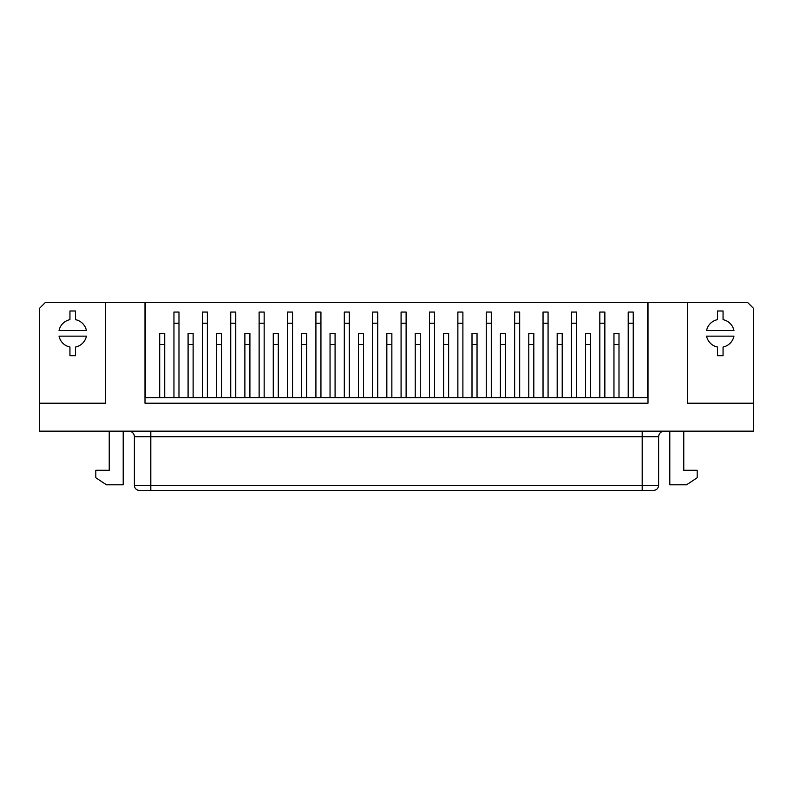 <?xml version="1.0" encoding="UTF-8"?>
<svg xmlns="http://www.w3.org/2000/svg" width="793" height="793" viewBox="0 0 793 793"><rect width="100%" height="100%" fill="white"/><g stroke="black" fill="none" stroke-linecap="round" stroke-linejoin="round"><path stroke-width="1.19" d="M139.409 490.391A5.026 5.026 0 0 1 134.384 485.366L658.616 485.366C658.319 488.419 656.644 490.094 653.591 490.391L139.409 490.391M128.793 431.154A5.591 5.591 0 0 1 134.384 436.745L134.384 485.366M642.191 431.154L642.191 436.745L658.616 436.745L658.616 485.366M386.835 333.347L391.861 333.347L386.835 333.347L386.835 397.62L377.726 397.62L377.726 323.227L372.69 323.227L372.69 397.62L363.472 397.62L363.472 344.519L358.436 344.519L358.436 397.62L349.326 397.62L349.326 323.227L344.301 323.227L344.301 397.62L335.082 397.62L335.082 344.519L330.047 344.519L330.047 397.62L320.937 397.62L320.937 323.227L315.911 323.227L315.911 397.62L306.683 397.62L306.683 344.519L301.657 344.519L301.657 397.62L292.548 397.62L292.548 323.227L287.512 323.227L287.512 397.62L278.293 397.62L278.293 344.519L273.268 344.519L273.268 397.62L264.158 397.62L264.158 323.227L259.123 323.227L259.123 397.62L249.904 397.62L249.904 344.519L244.878 344.519L244.878 397.62L235.759 397.62L235.759 323.227L230.733 323.227L230.733 397.62L221.515 397.62L221.515 344.519L216.479 344.519L216.479 397.62L207.369 397.62L207.369 323.227L202.344 323.227L202.344 397.62L193.125 397.62L193.125 344.519L188.09 344.519L188.09 397.62L178.98 397.62L178.98 323.227L173.954 323.227L173.954 397.62L164.726 397.62L164.726 344.519L159.7 344.519L159.7 397.62L145.555 397.62L647.445 397.62L633.24 397.62L633.24 323.227L628.215 323.227L628.215 397.62L618.996 397.62L618.996 344.519L613.96 344.519L613.96 397.62L604.851 397.62L604.851 323.227L599.825 323.227L599.825 397.62L590.607 397.62L590.607 344.519L585.571 344.519L585.571 397.62L576.461 397.62L576.461 323.227L571.436 323.227L571.436 397.62L562.207 397.62L562.207 344.519L557.182 344.519L557.182 397.62L548.072 397.62L548.072 323.227L543.036 323.227L543.036 397.62L533.818 397.62L533.818 344.519L528.792 344.519L528.792 397.62L519.683 397.62L519.683 323.227L514.647 323.227L514.647 397.62L505.428 397.62L505.428 344.519L500.393 344.519L500.393 397.62L491.283 397.62L491.283 323.227L486.258 323.227L486.258 397.62L477.039 397.62L477.039 344.519L472.004 344.519L472.004 397.62L462.894 397.62L462.894 323.227L457.868 323.227L457.868 397.62L448.64 397.62L448.64 344.519L443.614 344.519L443.614 397.62L434.505 397.62L434.505 323.227L429.479 323.227L429.479 397.62L420.25 397.62L420.25 344.519L415.225 344.519L415.225 397.62L406.115 397.62L406.115 323.227L401.08 323.227L401.08 397.62L391.861 397.62L391.861 344.519L386.835 344.519M391.861 333.347L391.861 344.519M330.047 333.347L335.082 333.347L330.047 333.347L330.047 344.519M335.082 333.347L335.082 344.519M273.268 333.347L278.293 333.347L273.268 333.347L273.268 344.519M278.293 333.347L278.293 344.519M216.479 333.347L221.515 333.347L216.479 333.347L216.479 344.519M221.515 333.347L221.515 344.519M687.491 302.609L687.491 403.211L753.35 403.211L753.35 308.199L747.759 302.609L648 302.609L648 403.211L145 403.211L145 302.609L45.241 302.609L39.65 308.199L39.65 403.211L105.509 403.211L105.509 302.609M683.764 431.154L683.764 470.269L697.186 470.269L697.186 477.743L686.56 484.801L669.798 484.801L669.798 431.154M123.202 431.154L123.202 484.801L106.44 484.801L95.814 477.743L95.814 470.269L109.236 470.269L109.236 431.154M753.35 403.211L753.35 431.154L39.65 431.154L39.65 403.211M145 302.609L648 302.609M733.951 330.552A13.977 13.977 0 0 0 723.057 319.658L723.057 310.995L717.467 310.995L717.467 319.658A13.977 13.977 0 0 0 706.573 330.552L733.456 330.552M706.573 336.143A13.977 13.977 0 0 0 717.467 347.037L717.467 355.7L723.057 355.7L723.057 347.037A13.977 13.977 0 0 0 733.951 336.143L707.069 336.143M59.049 336.143A13.977 13.977 0 0 0 69.943 347.037L69.943 355.7L75.533 355.7L75.533 347.037A13.977 13.977 0 0 0 86.427 336.143L59.544 336.143M86.427 330.552A13.977 13.977 0 0 0 75.533 319.658L75.533 310.995L69.943 310.995L69.943 319.658A13.977 13.977 0 0 0 59.049 330.552L85.931 330.552M391.861 333.456L391.861 336.807M335.082 333.456L335.082 336.807M278.293 333.456L278.293 336.807M221.515 333.456L221.515 336.807M618.996 376.041L618.996 379.401M562.207 376.041L562.207 379.401M505.428 376.041L505.428 379.401M448.64 376.041L448.64 379.401M391.861 376.041L391.861 379.401M335.082 376.041L335.082 379.401M278.293 376.041L278.293 379.401M221.515 376.041L221.515 379.401M164.726 376.041L164.726 379.401M633.24 323.227L633.24 312.055L628.215 312.055L628.215 323.227M604.851 323.227L604.851 312.055L599.825 312.055L599.825 323.227M548.072 323.227L548.072 312.055L543.036 312.055L543.036 323.227M491.283 323.227L491.283 312.055L486.258 312.055L486.258 323.227M434.505 323.227L434.505 312.055L429.479 312.055L429.479 323.227M377.726 323.227L377.726 312.055L372.69 312.055L372.69 323.227M320.937 323.227L320.937 312.055L315.911 312.055L315.911 323.227M264.158 323.227L264.158 312.055L259.123 312.055L259.123 323.227M207.369 323.227L207.369 312.055L202.344 312.055L202.344 323.227M533.818 344.519L533.818 333.347L528.792 333.347L528.792 344.519M420.25 344.519L420.25 333.347L415.225 333.347L415.225 344.519M306.683 344.519L306.683 333.347L301.657 333.347L301.657 344.519M193.125 344.519L193.125 333.347L188.09 333.347L188.09 344.519M178.98 323.227L178.98 312.055L173.954 312.055L173.954 323.227M618.996 344.519L618.996 333.347L613.96 333.347L613.96 344.519M505.428 344.519L505.428 333.347L500.393 333.347L500.393 344.519M448.64 344.519L448.64 333.347L443.614 333.347L443.614 344.519M562.207 344.519L562.207 333.347L557.182 333.347L557.182 344.519M235.759 323.227L235.759 312.055L230.733 312.055L230.733 323.227M292.548 323.227L292.548 312.055L287.512 312.055L287.512 323.227M349.326 323.227L349.326 312.055L344.301 312.055L344.301 323.227M406.115 323.227L406.115 312.055L401.08 312.055L401.08 323.227M462.894 323.227L462.894 312.055L457.868 312.055L457.868 323.227M519.683 323.227L519.683 312.055L514.647 312.055L514.647 323.227M576.461 323.227L576.461 312.055L571.436 312.055L571.436 323.227M164.726 344.519L164.726 333.347L159.7 333.347L159.7 344.519M249.904 344.519L249.904 333.347L244.878 333.347L244.878 344.519M363.472 344.519L363.472 333.347L358.436 333.347L358.436 344.519M477.039 344.519L477.039 333.347L472.004 333.347L472.004 344.519M590.607 344.519L590.607 333.347L585.571 333.347L585.571 344.519M448.64 333.347L443.614 333.347M505.428 333.347L500.393 333.347M562.207 333.347L557.182 333.347M618.996 333.347L613.96 333.347M235.759 312.055L230.733 312.055M292.548 312.055L287.512 312.055M349.326 312.055L344.301 312.055M406.115 312.055L401.08 312.055M462.894 312.055L457.868 312.055M519.683 312.055L514.647 312.055M576.461 312.055L571.436 312.055M145.555 302.609L145.555 397.62M647.445 302.609L647.445 397.62M164.726 333.347L159.7 333.347M178.98 312.055L173.954 312.055M193.125 333.347L188.09 333.347M249.904 333.347L244.878 333.347M306.683 333.347L301.657 333.347M363.472 333.347L358.436 333.347M420.25 333.347L415.225 333.347M477.039 333.347L472.004 333.347M533.818 333.347L528.792 333.347M590.607 333.347L585.571 333.347M207.369 312.055L202.344 312.055M264.158 312.055L259.123 312.055M320.937 312.055L315.911 312.055M377.726 312.055L372.69 312.055M434.505 312.055L429.479 312.055M491.283 312.055L486.258 312.055M548.072 312.055L543.036 312.055M604.851 312.055L599.825 312.055M633.24 312.055L628.215 312.055M59.049 330.552L59.544 330.552M85.931 336.143L86.427 336.143M707.069 330.552L706.573 330.552M733.951 336.143L733.456 336.143M150.809 431.154L150.809 436.745L134.384 436.745M150.809 490.391L150.809 436.745L642.191 436.745L642.191 490.391M658.616 436.745C658.953 433.345 660.817 431.481 664.207 431.154"/></g></svg>
